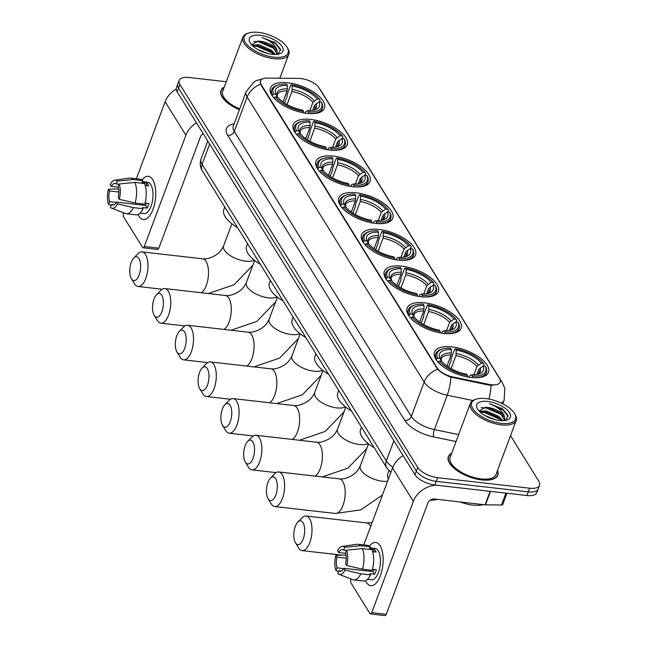 <?xml version="1.0" encoding="UTF-8"?>
<svg xmlns="http://www.w3.org/2000/svg" width="648" height="648" viewBox="0 0 648 648"><rect width="100%" height="100%" fill="white"/><g stroke="black" fill="none" stroke-linecap="round" stroke-linejoin="round"><path stroke-width="0.97" d="M379.08 229.489A28.836 12.636 20.5 0 0 361.568 234.673A28.836 12.636 20.5 0 0 398.058 260.05A28.836 12.636 20.5 0 0 415.579 254.867A28.836 12.636 20.5 0 0 379.08 229.489M310.748 119.459A28.836 12.636 20.5 0 0 293.228 124.643A28.836 12.636 20.5 0 0 329.727 150.028A28.836 12.636 20.5 0 0 347.239 144.844A28.836 12.636 20.5 0 0 310.748 119.459M333.526 156.136A28.836 12.636 20.5 0 0 316.005 161.32A28.836 12.636 20.5 0 0 352.504 186.697A28.836 12.636 20.5 0 0 370.024 181.513A28.836 12.636 20.5 0 0 333.526 156.136M356.303 192.812A28.836 12.636 20.5 0 0 338.783 197.996A28.836 12.636 20.5 0 0 375.281 223.374A28.836 12.636 20.5 0 0 392.801 218.19A28.836 12.636 20.5 0 0 356.303 192.812M401.857 266.166A28.836 12.636 20.5 0 0 384.345 271.35A28.836 12.636 20.5 0 0 420.844 296.727A28.836 12.636 20.5 0 0 438.356 291.543A28.836 12.636 20.5 0 0 401.857 266.166M424.634 302.835A28.836 12.636 20.5 0 0 407.122 308.019A28.836 12.636 20.5 0 0 443.621 333.404A28.836 12.636 20.5 0 0 461.133 328.22A28.836 12.636 20.5 0 0 424.634 302.835M451.996 346.891A28.836 12.636 20.5 0 0 434.484 352.083A28.836 12.636 20.5 0 0 470.983 377.46A28.836 12.636 20.5 0 0 488.495 372.276A28.836 12.636 20.5 0 0 451.996 346.891M287.963 82.79A28.836 12.636 20.5 0 0 270.451 87.974A28.836 12.636 20.5 0 0 306.95 113.351A28.836 12.636 20.5 0 0 324.462 108.167A28.836 12.636 20.5 0 0 287.963 82.79M301.085 78.554A14.685 6.44 20.5 0 0 298.89 78.408L267.195 78.1A14.685 6.44 20.5 0 0 260.472 80.879A14.685 6.44 20.5 0 0 261.152 84.532L437.238 368.048A14.685 6.44 20.5 0 0 452.806 376.95L488.916 384.377A14.685 6.44 20.5 0 0 500.183 382.118A14.685 6.44 20.5 0 0 499.503 378.464L318.994 87.828A14.685 6.44 20.5 0 0 301.085 78.554M224.232 87.14A26.382 11.567 20.5 0 0 220.936 90.518A26.382 11.567 20.5 0 0 239.379 109.706M451.656 453.317A26.382 11.567 20.5 0 0 448.359 456.694A26.382 11.567 20.5 0 0 481.756 479.917A26.382 11.567 20.5 0 0 497.786 475.17A26.382 11.567 20.5 0 0 497.51 470.464M226.249 81.737L189.07 77.493A16.322 7.152 20.5 0 0 179.156 80.425L176.418 87.755A16.322 7.152 20.5 0 0 177.179 91.805L414.987 474.709A16.322 7.152 20.5 0 0 434.889 485.02L526.905 495.526L528.274 491.864A16.322 7.152 20.5 0 0 538.188 488.932A16.322 7.152 20.5 0 1 528.274 491.864L436.258 481.351L528.274 491.864L529.651 488.203A16.322 7.152 20.5 0 0 539.565 485.263A16.322 7.152 20.5 0 0 538.804 481.213L510.519 435.675M414.987 474.709L416.356 471.047A16.322 7.152 20.5 0 0 436.258 481.351A16.322 7.152 20.5 0 1 416.356 471.047L178.548 88.144L416.356 471.047L417.725 467.378A16.322 7.152 20.5 0 0 437.627 477.689L529.651 488.203M177.787 84.086A16.322 7.152 20.5 0 0 178.548 88.144A16.322 7.152 20.5 0 1 177.787 84.086M493.007 385.26L488.673 385.042L450.789 377.12C444.965 374.981 440.567 372.349 437.611 369.214L260.982 84.977L260.375 81.13M179.156 80.425A16.322 7.152 20.5 0 0 179.917 84.483L417.725 467.378M526.905 495.526A16.322 7.152 20.5 0 0 536.819 492.593L539.565 485.263M138.98 216.221A21.757 9.663 96.5 0 1 138.081 214.52A21.757 9.663 96.5 0 0 138.98 216.221A21.757 9.663 96.5 0 0 152.798 209.944A21.757 9.663 96.5 0 0 155.334 187.742A21.757 9.663 96.5 0 0 152.677 179.585A21.757 9.663 96.5 0 1 154.491 204.428A21.757 9.663 96.5 0 1 143.362 219.526A21.757 9.663 96.5 0 1 138.98 216.221M142.025 179.974A21.757 9.663 96.5 0 1 152.677 179.585A21.757 9.663 96.5 0 0 148.295 176.288A21.757 9.663 96.5 0 0 142.025 179.974M176.224 89.116A21.757 17.002 148.2 0 0 165.135 101.768L136.347 178.751M196.474 122.877A21.757 17.002 148.2 0 0 185.903 135.213L144.293 246.507L158.825 248.16L200.435 136.874A5.443 4.253 -31.8 0 1 203.205 133.715M123.614 212.811L123.525 213.054A2.722 1.207 -83.5 0 0 123.566 216.788L142.544 247.35A2.722 1.207 -83.5 0 0 143.095 247.763A2.722 1.207 -83.5 0 0 144.293 246.507M158.825 248.16A2.722 1.207 96.5 0 1 157.618 249.423L143.095 247.763M116.292 202.435L109.65 201.682A10.878 4.828 96.5 0 1 109.536 190.958L118.819 192.019M118.179 187.175L111.254 186.381A10.878 4.828 96.5 0 1 115.101 183.441A10.878 4.828 96.5 0 1 116.284 183.943L119.038 184.259M142.957 205.149A10.878 4.828 96.5 0 1 142.657 203.893M142.398 181.634L147.614 182.234A15.779 7.007 96.5 0 1 150.79 184.623A15.779 7.007 96.5 0 1 152.11 202.638A15.779 7.007 96.5 0 1 144.034 213.581L140.065 213.127M111.254 186.381L110.152 184.607A14.143 6.278 96.5 0 1 114.737 180.209L129.503 178.095A17.95 7.97 96.5 0 1 130.426 178.079L140.114 179.18A17.95 7.97 96.5 0 1 142.771 180.638L142.074 182.493L146.918 183.052A15.779 7.007 96.5 0 1 147.89 184.291A15.779 7.007 96.5 0 1 148.708 185.927L145.265 185.539M146.537 203.253A10.878 4.828 -83.5 0 1 145.533 205.448L116.478 202.127L117.58 203.901L133.375 207.611L143.062 208.713L142.341 207.546L147.177 208.097A15.779 7.007 96.5 0 0 148.894 203.521L145.063 203.083M144.561 183.522A17.95 7.97 96.5 0 1 144.779 204.136L135.092 203.027L119.289 199.317L118.187 197.543A10.878 4.828 96.5 0 0 118.074 186.827L119.127 184.008L134.873 182.412L144.561 183.522M143.062 208.713A17.95 7.97 96.5 0 1 136.04 214.853L126.352 213.751A17.95 7.97 96.5 0 1 125.453 213.524L111.545 208.13A14.143 6.278 96.5 0 1 110.387 207.384L111.44 204.566L113.894 204.841M142.771 180.638L133.083 179.528L117.337 181.124L116.284 183.943M130.426 178.079A17.95 7.97 96.5 0 1 133.083 179.528M134.873 182.412A17.95 7.97 96.5 0 1 135.092 203.027M133.375 207.611A17.95 7.97 96.5 0 1 126.352 213.751M114.737 180.209A14.143 6.278 96.5 0 1 117.337 181.124M119.127 184.008A14.143 6.278 96.5 0 1 119.289 199.317M117.58 203.901A14.143 6.278 96.5 0 1 111.545 208.13M116.478 202.127A10.878 4.828 96.5 0 1 112.631 205.06A10.878 4.828 96.5 0 1 111.44 204.566M109.65 201.682L108.597 204.501L111.116 205.432M108.597 204.501A14.143 6.278 96.5 0 1 108.435 189.184L109.536 190.958M118.568 188.892L108.435 189.184M146.918 183.052L145.954 185.62M145.533 205.448L147.177 208.097M273.893 57.194A23.393 10.255 20.5 0 0 287.072 47.264A23.393 10.255 20.5 0 0 258.495 32.4A23.393 10.255 20.5 0 0 248.816 32.959A23.393 10.255 20.5 0 0 248.208 45.846A23.393 10.255 20.5 0 0 273.893 57.194M248.816 32.959L247.666 33.323A24.478 10.732 20.5 0 0 242.927 37.139A24.478 10.732 20.5 0 0 273.91 58.693A24.478 10.732 20.5 0 0 288.781 54.286A24.478 10.732 20.5 0 0 287.704 48.292L287.072 47.264M252.04 45.255L259.054 44.712L271.496 50.277L275.23 54.489M252.712 45.903L258.625 45.854L270.467 50.965L274.08 54.464M257.369 49.297L267.98 53.565M278.235 54.205L280.576 49.313L275.181 42.752L262.108 37.487C269.876 40.435 274.817 44.558 276.923 49.872A13.6 5.962 20.5 0 0 260.342 41.278L272.776 46.842L277.15 54.181M276.923 49.872L277.417 53.622L277.012 54.383M260.285 35.284A17.95 7.873 20.5 0 0 250.152 42.873A17.95 7.873 20.5 0 0 272.103 54.311A17.95 7.873 20.5 0 0 279.572 53.873A17.95 7.873 20.5 0 0 279.985 43.983A17.95 7.873 20.5 0 0 260.285 35.284M260.342 41.278L258.414 41.026L251.554 44.736M224.111 87.456A26.114 11.445 20.5 0 0 221.187 90.615A26.114 11.445 20.5 0 0 239.42 109.601M242.927 37.139L222.718 91.182A24.478 10.732 20.5 0 0 239.671 108.929M262.108 37.487L275.53 43.748L280.746 50.333M253.733 41.44L258.625 41.723L273.812 48.325L276.097 50.333M252.801 45.984L256.908 46.3L272.103 52.901L273.926 54.464M273.756 41.772L275.376 42.898M257.677 40.986L272.792 46.85M256.001 45.571L271.083 51.435M131.439 278.721A11.972 5.314 -83.5 0 0 139.15 274.987A11.972 5.314 -83.5 0 0 138.972 258.568A11.972 5.314 -83.5 0 0 133.772 258.017A11.972 5.314 -83.5 0 0 129.932 268.037A11.972 5.314 -83.5 0 0 131.414 278.672A11.972 5.314 -83.5 0 0 131.439 278.721M133.772 258.017L137.959 253.741A17.407 7.727 96.5 0 1 142.025 251.902A17.407 7.727 96.5 0 1 145.533 254.543A17.407 7.727 96.5 0 1 146.983 274.42A17.407 7.727 96.5 0 1 138.073 286.489A17.407 7.727 96.5 0 1 134.573 283.856A17.407 7.727 96.5 0 1 134.533 283.784A17.407 7.727 96.5 0 1 134.492 283.719M282.949 101.979L287.088 90.914L287.388 85.479A23.393 10.255 20.5 0 0 275.878 94.26L273.634 94.009L272.047 95.54M284.561 103.073L287.137 96.171L287.04 94.835L290.701 85.034L291.406 84.694A25.896 11.348 20.5 0 1 319.488 99.241L320.12 100.27L319.505 101.922M308.375 113.489A26.981 11.826 20.5 0 0 322.388 108.435A26.981 11.826 20.5 0 0 321.91 103.154L321.278 102.125A25.896 11.348 20.5 0 1 308.359 111.991L308.375 113.489M303.531 112.938L303.515 111.44A25.896 11.348 20.5 0 1 275.424 96.892L274.112 97.694A26.981 11.826 20.5 0 0 279.134 102.57M287.388 85.479L286.562 84.143A25.896 11.348 20.5 0 0 278.219 84.969L277.069 85.334A26.981 11.826 20.5 0 0 271.844 89.537A26.981 11.826 20.5 0 0 272.322 94.811M278.219 84.969A25.896 11.348 20.5 0 0 273.634 94.009M308.359 111.991L307.525 110.662A23.393 10.255 20.5 0 0 314.831 109.901A23.393 10.255 20.5 0 0 319.035 101.874L321.278 102.125M275.424 96.892L277.668 97.143A23.393 10.255 20.5 0 0 302.681 110.103L303.515 111.44M319.035 101.874L314.726 105.235L312.798 110.387M304.892 113.068L305.929 111.416L307.525 110.662M275.878 94.26L277.53 97.127M224.775 207.028L223.884 209.417A29.921 13.114 20.5 0 0 237.541 227.586M319.488 99.241L317.245 98.99A23.393 10.255 20.5 0 0 292.232 86.03L291.406 84.694M309.825 110.678L312.935 102.352L317.245 98.99M292.232 86.03L291.932 91.473L287.04 104.547M154.216 315.398A11.972 5.314 -83.5 0 0 161.927 311.664A11.972 5.314 -83.5 0 0 161.757 295.245A11.972 5.314 -83.5 0 0 156.549 294.694A11.972 5.314 -83.5 0 0 152.709 304.714A11.972 5.314 -83.5 0 0 154.192 315.349A11.972 5.314 -83.5 0 0 154.216 315.398M156.549 294.694L160.744 290.417A17.407 7.727 96.5 0 1 164.803 288.579A17.407 7.727 96.5 0 1 168.31 291.219A17.407 7.727 96.5 0 1 169.76 311.097A17.407 7.727 96.5 0 1 160.858 323.166A17.407 7.727 96.5 0 1 157.351 320.525A17.407 7.727 96.5 0 1 157.31 320.46A17.407 7.727 96.5 0 1 157.27 320.396M305.735 138.656L309.866 127.591L310.165 122.156A23.393 10.255 20.5 0 0 298.655 130.937L296.411 130.685L294.824 132.216M307.338 139.741L309.914 132.848L309.817 131.512L313.478 121.711L314.183 121.37A25.896 11.348 20.5 0 1 342.266 135.918L342.897 136.947L342.282 138.599M331.152 150.166A26.981 11.826 20.5 0 0 345.165 145.112A26.981 11.826 20.5 0 0 344.687 139.83L344.056 138.802A25.896 11.348 20.5 0 1 331.136 148.667L331.152 150.166M326.309 149.607L326.292 148.117A25.896 11.348 20.5 0 1 298.21 133.569L296.889 134.371A26.981 11.826 20.5 0 0 301.911 139.239M310.165 122.156L309.339 120.82A25.896 11.348 20.5 0 0 301.004 121.638L299.854 122.002A26.981 11.826 20.5 0 0 294.621 126.206A26.981 11.826 20.5 0 0 295.099 131.487M301.004 121.638A25.896 11.348 20.5 0 0 296.411 130.685M331.136 148.667L330.302 147.331A23.393 10.255 20.5 0 0 337.616 146.578A23.393 10.255 20.5 0 0 341.812 138.551L344.056 138.802M298.21 133.569L300.445 133.82A23.393 10.255 20.5 0 0 325.466 146.78L326.292 148.117M341.812 138.551L337.503 141.912L335.575 147.064M327.669 149.745L328.714 148.092L330.302 147.331M298.655 130.937L300.308 133.804M247.552 243.705L246.661 246.086A29.921 13.114 20.5 0 0 260.326 264.263M342.266 135.918L340.022 135.667A23.393 10.255 20.5 0 0 315.009 122.707L314.183 121.37M332.602 147.355L335.713 139.028L340.022 135.667M315.009 122.707L314.709 128.142L309.825 141.224M177.001 352.067A11.972 5.314 -83.5 0 0 184.704 348.341A11.972 5.314 -83.5 0 0 184.534 331.922A11.972 5.314 -83.5 0 0 179.326 331.363A11.972 5.314 -83.5 0 0 175.487 341.391A11.972 5.314 -83.5 0 0 176.969 352.026A11.972 5.314 -83.5 0 0 177.001 352.067M179.326 331.363L183.522 327.086A17.407 7.727 96.5 0 1 187.58 325.256A17.407 7.727 96.5 0 1 191.087 327.896A17.407 7.727 96.5 0 1 192.537 347.765A17.407 7.727 96.5 0 1 183.635 359.843A17.407 7.727 96.5 0 1 180.128 357.202A17.407 7.727 96.5 0 1 180.087 357.137A17.407 7.727 96.5 0 1 180.047 357.072M328.512 175.333L332.643 164.268L332.942 158.825A23.393 10.255 20.5 0 0 321.432 167.613L319.197 167.354L317.609 168.893M330.116 176.418L332.699 169.525L332.594 168.18L336.255 158.379L336.96 158.047A25.896 11.348 20.5 0 1 365.043 172.595L365.675 173.624L365.059 175.276M353.93 186.843A26.981 11.826 20.5 0 0 367.943 181.78A26.981 11.826 20.5 0 0 367.465 176.507L366.833 175.478A25.896 11.348 20.5 0 1 353.913 185.344L353.93 186.843M349.086 186.284L349.07 184.793A25.896 11.348 20.5 0 1 320.987 170.238L319.666 171.048A26.981 11.826 20.5 0 0 324.689 175.916M332.942 158.825L332.116 157.496A25.896 11.348 20.5 0 0 323.781 158.315L322.631 158.679A26.981 11.826 20.5 0 0 317.399 162.883A26.981 11.826 20.5 0 0 317.876 168.164M323.781 158.315A25.896 11.348 20.5 0 0 319.197 167.354M353.913 185.344L353.087 184.008A23.393 10.255 20.5 0 0 360.393 183.254A23.393 10.255 20.5 0 0 364.597 175.219L366.833 175.478M320.987 170.238L323.222 170.497A23.393 10.255 20.5 0 0 348.243 183.457L349.07 184.793M364.597 175.219L360.28 178.581L358.352 183.74M350.447 186.422L351.491 184.769L353.087 184.008M321.432 167.613L323.085 170.481M270.329 280.382L269.438 282.763A29.921 13.114 20.5 0 0 283.103 300.939M365.043 172.595L362.807 172.336A23.393 10.255 20.5 0 0 337.786 159.384L336.96 158.047M355.379 184.032L358.49 175.697L362.807 172.336M337.786 159.384L337.486 164.819L332.602 177.9M199.778 388.743A11.972 5.314 -83.5 0 0 207.481 385.009A11.972 5.314 -83.5 0 0 207.311 368.591A11.972 5.314 -83.5 0 0 202.111 368.04A11.972 5.314 -83.5 0 0 198.264 378.068A11.972 5.314 -83.5 0 0 199.746 388.703A11.972 5.314 -83.5 0 0 199.778 388.743M202.111 368.04L206.299 363.763A17.407 7.727 96.5 0 1 210.365 361.924A17.407 7.727 96.5 0 1 213.864 364.565A17.407 7.727 96.5 0 1 215.314 384.442A17.407 7.727 96.5 0 1 206.412 396.519A17.407 7.727 96.5 0 1 202.905 393.879A17.407 7.727 96.5 0 1 202.864 393.814A17.407 7.727 96.5 0 1 202.824 393.749M351.289 212.009L355.428 200.945L355.72 195.502A23.393 10.255 20.5 0 0 344.209 204.29L341.974 204.031L340.386 205.562M352.901 213.095L355.477 206.202L355.371 204.857L359.033 195.056L359.737 194.724A25.896 11.348 20.5 0 1 387.82 209.272L388.452 210.3L387.836 211.953M376.707 223.511A26.981 11.826 20.5 0 0 390.728 218.457A26.981 11.826 20.5 0 0 390.242 213.184L389.61 212.155A25.896 11.348 20.5 0 1 376.691 222.021L376.707 223.511M371.863 222.961L371.847 221.462A25.896 11.348 20.5 0 1 343.764 206.915L342.444 207.725A26.981 11.826 20.5 0 0 347.466 212.593M355.72 195.502L354.893 194.165A25.896 11.348 20.5 0 0 346.559 194.991L345.408 195.356A26.981 11.826 20.5 0 0 340.176 199.56A26.981 11.826 20.5 0 0 340.654 204.841M346.559 194.991A25.896 11.348 20.5 0 0 341.974 204.031M376.691 222.021L375.864 220.685A23.393 10.255 20.5 0 0 383.171 219.931A23.393 10.255 20.5 0 0 387.374 211.896L389.61 212.155M343.764 206.915L346.008 207.174A23.393 10.255 20.5 0 0 371.021 220.134L371.847 221.462M387.374 211.896L383.065 215.258L381.129 220.417M373.224 223.098L374.269 221.446L375.864 220.685M344.209 204.29L345.862 207.158M293.107 317.058L292.216 319.44A29.921 13.114 20.5 0 0 305.88 337.616M387.82 209.272L385.584 209.012A23.393 10.255 20.5 0 0 360.563 196.052L359.737 194.724M378.157 220.701L381.267 212.374L385.584 209.012M360.563 196.052L360.264 201.496L355.379 214.569M222.556 425.42A11.972 5.314 -83.5 0 0 230.259 421.686A11.972 5.314 -83.5 0 0 230.089 405.267A11.972 5.314 -83.5 0 0 224.888 404.716A11.972 5.314 -83.5 0 0 221.041 414.744A11.972 5.314 -83.5 0 0 222.523 425.372A11.972 5.314 -83.5 0 0 222.556 425.42M224.888 404.716L229.076 400.44A17.407 7.727 96.5 0 1 233.142 398.601A17.407 7.727 96.5 0 1 236.642 401.242A17.407 7.727 96.5 0 1 238.091 421.119A17.407 7.727 96.5 0 1 229.19 433.196A17.407 7.727 96.5 0 1 225.682 430.555A17.407 7.727 96.5 0 1 225.642 430.491A17.407 7.727 96.5 0 1 225.601 430.418M374.066 248.678L378.205 237.622L378.505 232.178A23.393 10.255 20.5 0 0 366.995 240.967L364.751 240.708L363.164 242.239M375.678 249.772L378.254 242.879L378.149 241.534L381.81 231.733L382.514 231.401A25.896 11.348 20.5 0 1 410.605 245.948L411.229 246.977L410.613 248.63M399.484 260.188A26.981 11.826 20.5 0 0 413.505 255.134A26.981 11.826 20.5 0 0 413.027 249.853L412.395 248.832A25.896 11.348 20.5 0 1 399.468 258.698L399.484 260.188M394.64 259.637L394.624 258.139A25.896 11.348 20.5 0 1 366.541 243.591L365.221 244.393A26.981 11.826 20.5 0 0 370.243 249.269M378.505 232.178L377.671 230.842A25.896 11.348 20.5 0 0 369.336 231.668L368.186 232.033A26.981 11.826 20.5 0 0 362.953 236.237A26.981 11.826 20.5 0 0 363.431 241.51M369.336 231.668A25.896 11.348 20.5 0 0 364.751 240.708M399.468 258.698L398.642 257.361A23.393 10.255 20.5 0 0 405.948 256.608A23.393 10.255 20.5 0 0 410.152 248.573L412.395 248.832M366.541 243.591L368.785 243.851A23.393 10.255 20.5 0 0 393.798 256.802L394.624 258.139M410.152 248.573L405.842 251.934L403.915 257.094M396.001 259.767L397.046 258.123L398.642 257.361M366.995 240.967L368.647 243.834M315.892 353.727L315.001 356.117A29.921 13.114 20.5 0 0 328.658 374.285M410.605 245.948L408.362 245.689A23.393 10.255 20.5 0 0 383.349 232.729L382.514 231.401M400.934 257.377L404.052 249.051L408.362 245.689M383.349 232.729L383.049 238.172L378.157 251.246M245.333 462.097A11.972 5.314 -83.5 0 0 253.036 458.363A11.972 5.314 -83.5 0 0 252.866 441.944A11.972 5.314 -83.5 0 0 247.666 441.393A11.972 5.314 -83.5 0 0 243.818 451.421A11.972 5.314 -83.5 0 0 245.309 462.048A11.972 5.314 -83.5 0 0 245.333 462.097M247.666 441.393L251.853 437.117A17.407 7.727 96.5 0 1 255.919 435.278A17.407 7.727 96.5 0 1 259.419 437.918A17.407 7.727 96.5 0 1 260.869 457.796A17.407 7.727 96.5 0 1 251.967 469.873A17.407 7.727 96.5 0 1 248.468 467.232A17.407 7.727 96.5 0 1 248.419 467.159A17.407 7.727 96.5 0 1 248.378 467.095M396.843 285.355L400.982 274.29L401.282 268.855A23.393 10.255 20.5 0 0 389.772 277.644L387.528 277.385L385.941 278.915M398.455 286.448L401.031 279.547L400.926 278.211L404.595 268.41L405.292 268.07A25.896 11.348 20.5 0 1 433.382 282.625L434.014 283.646L433.39 285.298M422.269 296.865A26.981 11.826 20.5 0 0 436.282 291.811A26.981 11.826 20.5 0 0 435.804 286.529L435.173 285.501A25.896 11.348 20.5 0 1 422.245 295.366L422.261 296.865M417.425 296.314L417.401 294.816A25.896 11.348 20.5 0 1 389.318 280.268L388.006 281.07A26.981 11.826 20.5 0 0 393.02 285.946M401.282 268.855L400.448 267.519A25.896 11.348 20.5 0 0 392.113 268.345L390.963 268.709A26.981 11.826 20.5 0 0 385.73 272.913A26.981 11.826 20.5 0 0 386.216 278.186M392.113 268.345A25.896 11.348 20.5 0 0 387.528 277.385M422.245 295.366L421.419 294.038A23.393 10.255 20.5 0 0 428.725 293.277A23.393 10.255 20.5 0 0 432.929 285.25L435.173 285.501M389.318 280.268L391.562 280.527A23.393 10.255 20.5 0 0 416.575 293.479L417.401 294.816M432.929 285.25L428.62 288.611L426.692 293.771M418.786 296.444L419.823 294.791L421.419 294.038M389.772 277.644L391.424 280.511M338.669 390.404L337.778 392.793A29.921 13.114 20.5 0 0 351.435 410.962M433.382 282.625L431.139 282.366A23.393 10.255 20.5 0 0 406.126 269.406L405.292 268.07M423.711 294.054L426.83 285.728L431.139 282.366M406.126 269.406L405.826 274.849L400.934 287.923M268.11 498.774A11.972 5.314 -83.5 0 0 275.821 495.04A11.972 5.314 -83.5 0 0 275.643 478.621A11.972 5.314 -83.5 0 0 270.443 478.07A11.972 5.314 -83.5 0 0 266.595 488.09A11.972 5.314 -83.5 0 0 268.086 498.725A11.972 5.314 -83.5 0 0 268.11 498.774M270.443 478.07L274.631 473.793A17.407 7.727 96.5 0 1 278.697 471.955A17.407 7.727 96.5 0 1 282.204 474.595A17.407 7.727 96.5 0 1 283.654 494.473A17.407 7.727 96.5 0 1 274.744 506.542A17.407 7.727 96.5 0 1 271.245 503.901A17.407 7.727 96.5 0 1 271.204 503.836A17.407 7.727 96.5 0 1 271.164 503.771M419.62 322.032L423.76 310.967L424.059 305.532A23.393 10.255 20.5 0 0 412.549 314.312L410.306 314.061L408.718 315.592M421.232 323.117L423.808 316.224L423.703 314.888L427.372 305.087L428.069 304.746A25.896 11.348 20.5 0 1 456.16 319.294L456.791 320.323L456.168 321.975M445.046 333.542A26.981 11.826 20.5 0 0 459.059 328.487A26.981 11.826 20.5 0 0 458.582 323.206L457.95 322.178A25.896 11.348 20.5 0 1 445.022 332.043L445.046 333.542M440.203 332.991L440.186 331.493A25.896 11.348 20.5 0 1 412.096 316.945L410.783 317.747A26.981 11.826 20.5 0 0 415.805 322.623M424.059 305.532L423.233 304.196A25.896 11.348 20.5 0 0 414.89 305.014L413.74 305.386A26.981 11.826 20.5 0 0 408.507 309.582A26.981 11.826 20.5 0 0 408.993 314.863M414.89 305.014A25.896 11.348 20.5 0 0 410.306 314.061M445.022 332.043L444.196 330.707A23.393 10.255 20.5 0 0 451.502 329.954A23.393 10.255 20.5 0 0 455.706 321.926L457.95 322.178M412.096 316.945L414.339 317.196A23.393 10.255 20.5 0 0 439.352 330.156L440.186 331.493M455.706 321.926L451.397 325.288L449.469 330.44M441.563 333.121L442.6 331.468L444.196 330.707M412.549 314.312L414.202 317.18M361.446 427.081L360.555 429.462A29.921 13.114 20.5 0 0 374.212 447.638M456.16 319.294L453.916 319.043A23.393 10.255 20.5 0 0 428.903 306.083L428.069 304.746M446.488 330.731L449.607 322.404L453.916 319.043M428.903 306.083L428.603 311.526L423.711 324.599M295.472 542.83A11.972 5.314 -83.5 0 0 303.183 539.096A11.972 5.314 -83.5 0 0 303.005 522.677A11.972 5.314 -83.5 0 0 297.805 522.126A11.972 5.314 -83.5 0 0 293.965 532.146A11.972 5.314 -83.5 0 0 295.448 542.781A11.972 5.314 -83.5 0 0 295.472 542.83M297.805 522.126L301.992 517.849A17.407 7.727 96.5 0 1 306.059 516.01A17.407 7.727 96.5 0 1 309.566 518.651A17.407 7.727 96.5 0 1 311.016 538.529A17.407 7.727 96.5 0 1 302.106 550.598A17.407 7.727 96.5 0 1 298.606 547.965A17.407 7.727 96.5 0 1 298.566 547.892A17.407 7.727 96.5 0 1 298.526 547.827M446.982 366.088L451.121 355.023L451.421 349.588A23.393 10.255 20.5 0 0 439.911 358.368L437.667 358.117L436.08 359.648M448.594 367.181L451.17 360.28L451.065 358.943L454.734 349.142L455.439 348.802A25.896 11.348 20.5 0 1 483.521 363.35L484.153 364.379L483.538 366.031M430.223 500.143A29.921 13.114 20.5 0 0 437.408 499.365M472.408 377.598A26.981 11.826 20.5 0 0 486.421 372.543A26.981 11.826 20.5 0 0 485.943 367.262L485.312 366.233A25.896 11.348 20.5 0 1 472.392 376.099L472.408 377.598M467.564 377.047L467.548 375.548A25.896 11.348 20.5 0 1 439.457 361.001L438.145 361.803A26.981 11.826 20.5 0 0 443.167 366.679M451.421 349.588L450.595 348.251A25.896 11.348 20.5 0 0 442.252 349.07L441.102 349.442A26.981 11.826 20.5 0 0 435.877 353.646A26.981 11.826 20.5 0 0 436.355 358.919M442.252 349.07A25.896 11.348 20.5 0 0 437.667 358.117M472.392 376.099L471.558 374.763A23.393 10.255 20.5 0 0 478.864 374.009A23.393 10.255 20.5 0 0 483.068 365.982L485.312 366.233M439.457 361.001L441.701 361.252A23.393 10.255 20.5 0 0 466.714 374.212L467.548 375.548M483.068 365.982L478.759 369.344L476.831 374.495M468.925 377.177L469.962 375.524L471.558 374.763M439.911 358.368L441.563 361.236M388.97 470.699L387.917 473.526A29.921 13.114 20.5 0 0 388.355 479.18M483.521 363.35L481.278 363.099A23.393 10.255 20.5 0 0 456.265 350.139L455.439 348.802M473.858 374.787L476.969 366.46L481.278 363.099M456.265 350.139L455.965 355.582L451.073 368.655M366.404 582.398A21.757 9.663 96.5 0 1 365.504 580.697A21.757 9.663 96.5 0 0 366.404 582.398A21.757 9.663 96.5 0 0 380.222 576.121A21.757 9.663 96.5 0 0 382.757 553.919A21.757 9.663 96.5 0 0 380.101 545.762A21.757 9.663 96.5 0 1 381.915 570.605A21.757 9.663 96.5 0 1 370.786 585.703A21.757 9.663 96.5 0 1 366.404 582.398M369.449 546.151A21.757 9.663 96.5 0 1 380.101 545.762A21.757 9.663 96.5 0 0 375.719 542.457A21.757 9.663 96.5 0 0 369.449 546.151M403.121 455.609A21.757 17.002 148.2 0 0 392.558 467.945L363.771 544.928M436.226 485.166A21.757 17.002 148.2 0 0 413.335 501.39L371.717 612.676L386.249 614.336L427.858 503.05A5.443 4.253 -31.8 0 1 434.419 499.025L485.06 504.808L490.099 491.322M351.038 578.988L350.949 579.231A2.722 1.207 -83.5 0 0 350.989 582.965L369.968 613.526A2.722 1.207 -83.5 0 0 370.518 613.94A2.722 1.207 -83.5 0 0 371.717 612.676M386.249 614.336A2.722 1.207 96.5 0 1 385.05 615.6L370.518 613.94M506.947 493.25L502.751 504.476A2.722 1.191 -159.5 0 1 501.503 504.986L485.465 504.833A2.722 1.191 -159.5 0 1 485.06 504.808M343.715 568.612L337.073 567.859A10.878 4.828 96.5 0 1 336.968 557.134L346.243 558.195M345.611 553.351L338.677 552.558A10.878 4.828 96.5 0 1 342.525 549.617A10.878 4.828 96.5 0 1 343.707 550.12L346.461 550.436M370.389 571.325A10.878 4.828 96.5 0 1 370.081 570.07M369.822 547.811L375.046 548.402A15.779 7.007 96.5 0 1 378.221 550.8A15.779 7.007 96.5 0 1 379.534 568.814A15.779 7.007 96.5 0 1 371.466 579.758L367.489 579.304M338.677 552.558L337.576 550.784A14.143 6.278 96.5 0 1 342.16 546.385L356.927 544.271A17.95 7.97 96.5 0 1 357.858 544.255L367.538 545.357A17.95 7.97 96.5 0 1 370.194 546.815L369.498 548.67L374.341 549.221A15.779 7.007 96.5 0 1 375.314 550.468A15.779 7.007 96.5 0 1 376.132 552.104L372.689 551.715M373.961 569.422A10.878 4.828 -83.5 0 1 372.956 571.625L343.902 568.304L345.003 570.078L360.806 573.788L370.486 574.889L369.765 573.723L374.609 574.274A15.779 7.007 96.5 0 0 376.318 569.697L372.487 569.26M371.984 549.698A17.95 7.97 96.5 0 1 372.203 570.313L362.516 569.203L346.712 565.493L345.611 563.72A10.878 4.828 96.5 0 0 345.497 553.003L346.55 550.184L362.297 548.589L371.984 549.698M370.486 574.889A17.95 7.97 96.5 0 1 363.463 581.029L353.784 579.928A17.95 7.97 96.5 0 1 352.877 579.701L338.969 574.306A14.143 6.278 96.5 0 1 337.811 573.553L338.864 570.742L341.318 571.018M370.194 546.815L360.507 545.705L344.76 547.301L343.707 550.12M357.858 544.255A17.95 7.97 96.5 0 1 360.507 545.705M362.297 548.589A17.95 7.97 96.5 0 1 362.516 569.203M360.806 573.788A17.95 7.97 96.5 0 1 353.784 579.928M342.16 546.385A14.143 6.278 96.5 0 1 344.76 547.301M346.55 550.184A14.143 6.278 96.5 0 1 346.712 565.493M345.003 570.078A14.143 6.278 96.5 0 1 338.969 574.306M343.902 568.304A10.878 4.828 96.5 0 1 340.054 571.236A10.878 4.828 96.5 0 1 338.864 570.742M337.073 567.859L336.02 570.677L338.548 571.609M336.02 570.677A14.143 6.278 96.5 0 1 335.867 555.36L336.968 557.134M346 555.061L335.867 555.36M374.341 549.221L373.386 551.796M372.956 571.625L374.609 574.274M501.317 423.371A23.393 10.255 20.5 0 0 514.504 413.44A23.393 10.255 20.5 0 0 485.919 398.577A23.393 10.255 20.5 0 0 476.248 399.136A23.393 10.255 20.5 0 0 475.632 412.015A23.393 10.255 20.5 0 0 501.317 423.371M476.248 399.136L475.097 399.5A24.478 10.732 20.5 0 0 470.351 403.315A24.478 10.732 20.5 0 0 501.333 424.861A24.478 10.732 20.5 0 0 516.205 420.463A24.478 10.732 20.5 0 0 515.128 414.469L514.504 413.44M470.351 403.315L450.141 457.358A24.478 10.732 20.5 0 0 481.132 478.904A24.478 10.732 20.5 0 0 496.004 474.506L516.205 420.463M451.535 453.632A26.114 11.445 20.5 0 0 448.61 456.791A26.114 11.445 20.5 0 0 481.666 479.771A26.114 11.445 20.5 0 0 497.534 475.081A26.114 11.445 20.5 0 0 497.397 470.772M459.926 501.933A27.2 11.923 20.5 0 0 472.781 505.084A27.2 11.923 20.5 0 0 483.392 504.614M479.471 411.431L486.478 410.889L498.92 416.453L502.654 420.665M480.136 412.079L486.057 412.031L497.891 417.142L501.503 420.641M484.801 415.473L495.404 419.742M505.659 420.382L508 415.49L502.605 408.929L489.532 403.664C497.3 406.612 502.24 410.735 504.346 416.04A13.6 5.962 20.5 0 0 487.766 407.454L500.207 413.019L504.573 420.35M504.346 416.04L504.841 419.799L504.436 420.56M487.709 401.46A17.95 7.873 20.5 0 0 477.576 409.05A17.95 7.873 20.5 0 0 499.527 420.487A17.95 7.873 20.5 0 0 506.995 420.05A17.95 7.873 20.5 0 0 507.408 410.16A17.95 7.873 20.5 0 0 487.709 401.46M487.766 407.454L485.838 407.203L478.977 410.913M489.532 403.664L502.953 409.925L508.17 416.51M481.156 407.616L486.049 407.9L501.244 414.501L503.528 416.51M480.225 412.16L484.331 412.476L499.527 419.078L501.35 420.641M501.179 407.948L502.799 409.074M485.101 407.163L500.216 413.027M483.424 411.747L498.506 417.612M261.152 84.532L260.982 84.977M437.238 368.048L437.068 368.493M452.806 376.95L452.555 377.614M488.916 384.377L488.673 385.042M500.28 380.271A19.043 14.88 -31.8 0 1 502.37 382.774L504.792 388.468L504.152 400.164A21.757 9.542 -159.5 0 1 501.22 403.056M437.611 369.214A19.043 14.88 148.2 0 0 424.165 382.053L247.147 97.038A19.043 14.88 -31.8 0 1 260.593 84.208M450.789 377.12A19.043 5.743 101.6 0 1 447.225 395.24A21.757 9.542 -159.5 0 1 424.165 382.053L411.318 416.397A21.757 9.542 20.5 0 0 434.379 429.584L458.663 434.581M227.748 135.416A5.443 4.253 -31.8 0 0 234.309 131.39L247.147 97.038A21.757 9.542 -159.5 0 1 246.135 91.635L233.296 125.979A21.757 9.542 20.5 0 0 234.309 131.39L411.318 416.397A5.443 4.253 -31.8 0 1 404.765 420.43L227.748 135.416A27.2 11.923 -159.5 0 1 234.09 123.857M472.829 400.505L447.225 395.24L434.379 429.584A5.443 1.636 -78.4 0 0 433.593 436.906A27.2 11.923 -159.5 0 1 404.765 420.43M491.03 385.301A19.043 5.743 101.6 0 1 488.908 399.03M318.929 87.731L320.428 89.837A19.043 14.88 148.2 0 0 319.278 88.282M456.062 441.531L433.593 436.906M179.917 84.483L177.179 91.805M437.627 477.689L434.889 485.02M390.857 472.489L386.735 467.807L202.516 171.185C200.111 167.297 199.625 163.215 201.058 158.93A21.757 9.542 20.5 0 0 202.071 164.341L209.644 144.083M202.516 171.185A10.878 8.505 -31.8 0 1 202.071 164.341L386.297 460.955L393.871 440.705M386.735 467.807A10.878 8.505 -31.8 0 1 386.297 460.955A21.757 9.542 20.5 0 0 392.826 467.265M185.903 135.213L165.135 101.768M201.245 292.742A17.407 7.727 -83.5 0 0 208.065 278.51A17.407 7.727 -83.5 0 0 206.072 261.46A17.407 7.727 -83.5 0 0 202.565 258.819C206.194 259.305 210.398 258.196 215.168 255.498C217.615 253.797 220.498 252.283 223.617 245.851A17.407 7.63 -159.5 0 0 224.427 250.185A17.407 7.63 -159.5 0 0 245.657 261.176A17.407 7.63 -159.5 0 0 254.267 260.164M287.088 90.914A20.129 8.821 20.5 0 0 277.223 94.713L277.441 96.844M313.413 110.273A20.922 9.169 20.5 0 0 316.046 103.696M287.429 88.873A20.922 9.169 20.5 0 0 277.312 96.593M313.34 110.29L314.928 108.815A20.129 8.821 20.5 0 0 314.726 105.235M314.256 100.813A20.922 9.169 20.5 0 0 292.272 89.424M312.935 102.352A20.129 8.821 20.5 0 0 291.932 91.473M224.022 329.411A17.407 7.727 -83.5 0 0 230.842 315.187A17.407 7.727 -83.5 0 0 228.849 298.129A17.407 7.727 -83.5 0 0 225.342 295.488C228.979 295.982 233.175 294.872 237.946 292.167C240.392 290.474 243.275 288.959 246.394 282.528A17.407 7.63 -159.5 0 0 247.204 286.853A17.407 7.63 -159.5 0 0 268.434 297.853A17.407 7.63 -159.5 0 0 277.044 296.841M309.866 127.591A20.129 8.821 20.5 0 0 300 131.39L300.218 133.512M336.191 146.95A20.922 9.169 20.5 0 0 338.823 140.373M310.206 125.55A20.922 9.169 20.5 0 0 300.097 133.269M336.118 146.966L337.705 145.492A20.129 8.821 20.5 0 0 337.503 141.912M337.033 137.489A20.922 9.169 20.5 0 0 315.05 126.101M335.713 139.028A20.129 8.821 20.5 0 0 314.709 128.142M246.799 366.088A17.407 7.727 -83.5 0 0 253.619 351.864A17.407 7.727 -83.5 0 0 251.626 334.805A17.407 7.727 -83.5 0 0 248.119 332.165C251.756 332.651 255.952 331.549 260.723 328.844C263.169 327.151 266.053 325.636 269.171 319.205A17.407 7.63 -159.5 0 0 269.981 323.53A17.407 7.63 -159.5 0 0 291.211 334.53A17.407 7.63 -159.5 0 0 299.822 333.518M332.643 164.268A20.129 8.821 20.5 0 0 322.777 168.067L322.996 170.189M358.968 183.627A20.922 9.169 20.5 0 0 361.6 177.05M332.983 162.219A20.922 9.169 20.5 0 0 322.874 169.946M358.895 183.643L360.482 182.161A20.129 8.821 20.5 0 0 360.28 178.581M359.81 174.166A20.922 9.169 20.5 0 0 337.827 162.778M358.49 175.697A20.129 8.821 20.5 0 0 337.486 164.819M269.576 402.764A17.407 7.727 -83.5 0 0 276.396 388.541A17.407 7.727 -83.5 0 0 274.404 371.482A17.407 7.727 -83.5 0 0 270.904 368.842C274.533 369.328 278.729 368.218 283.5 365.521C285.946 363.828 288.83 362.313 291.948 355.882A17.407 7.63 -159.5 0 0 292.758 360.207A17.407 7.63 -159.5 0 0 313.988 371.207A17.407 7.63 -159.5 0 0 322.599 370.186M355.428 200.945A20.129 8.821 20.5 0 0 345.554 204.744L345.773 206.866M381.745 220.304A20.922 9.169 20.5 0 0 384.386 213.719M355.768 198.896A20.922 9.169 20.5 0 0 345.651 206.623M381.672 220.312L383.268 218.838A20.129 8.821 20.5 0 0 383.065 215.258M382.595 210.835A20.922 9.169 20.5 0 0 360.612 199.454M381.267 212.374A20.129 8.821 20.5 0 0 360.264 201.496M292.353 439.441A17.407 7.727 -83.5 0 0 299.174 425.218A17.407 7.727 -83.5 0 0 297.181 408.159A17.407 7.727 -83.5 0 0 293.682 405.518C297.311 406.004 301.514 404.895 306.285 402.197C308.723 400.496 311.607 398.982 314.734 392.558A17.407 7.63 -159.5 0 0 315.536 396.884A17.407 7.63 -159.5 0 0 336.766 407.876A17.407 7.63 -159.5 0 0 345.376 406.863M378.205 237.622A20.129 8.821 20.5 0 0 368.339 241.412L368.55 243.543M404.522 256.973A20.922 9.169 20.5 0 0 407.163 250.395M378.545 235.572A20.922 9.169 20.5 0 0 368.429 243.292M404.449 256.989L406.045 255.514A20.129 8.821 20.5 0 0 405.842 251.934M405.373 247.512A20.922 9.169 20.5 0 0 383.389 236.123M404.052 249.051A20.129 8.821 20.5 0 0 383.049 238.172M315.131 476.118A17.407 7.727 -83.5 0 0 321.959 461.894A17.407 7.727 -83.5 0 0 319.958 444.836A17.407 7.727 -83.5 0 0 316.459 442.195C320.088 442.681 324.292 441.572 329.062 438.874C331.509 437.173 334.384 435.659 337.511 429.235A17.407 7.63 -159.5 0 0 338.313 433.561A17.407 7.63 -159.5 0 0 359.543 444.552A17.407 7.63 -159.5 0 0 368.153 443.54M400.982 274.29A20.129 8.821 20.5 0 0 391.117 278.089L391.335 280.219M427.299 293.649A20.922 9.169 20.5 0 0 429.94 287.072M401.323 272.249A20.922 9.169 20.5 0 0 391.206 279.968M427.235 293.666L428.822 292.191A20.129 8.821 20.5 0 0 428.62 288.611M428.15 284.189A20.922 9.169 20.5 0 0 406.166 272.8M426.83 285.728A20.129 8.821 20.5 0 0 405.826 274.849M382.458 494.967L360.758 509.879L335.283 513.459A17.407 7.727 -83.5 0 0 344.193 501.382A17.407 7.727 -83.5 0 0 342.743 481.505A17.407 7.727 -83.5 0 0 339.236 478.864C342.865 479.358 347.069 478.248 351.84 475.543C354.286 473.85 357.17 472.335 360.288 465.904A17.407 7.63 -159.5 0 0 361.098 470.229A17.407 7.63 -159.5 0 0 382.32 481.229A17.407 7.63 -159.5 0 0 387.585 481.237M423.76 310.967A20.129 8.821 20.5 0 0 413.894 314.766L414.113 316.888M450.085 330.326A20.922 9.169 20.5 0 0 452.717 323.749M424.1 308.926A20.922 9.169 20.5 0 0 413.983 316.645M450.012 330.342L451.599 328.868A20.129 8.821 20.5 0 0 451.397 325.288M450.927 320.865A20.922 9.169 20.5 0 0 428.944 309.477M449.607 322.404A20.129 8.821 20.5 0 0 428.603 311.526M370.648 526.557A17.407 7.727 -83.5 0 0 370.105 525.569A17.407 7.727 -83.5 0 0 366.598 522.928L372.146 522.547M451.121 355.023A20.129 8.821 20.5 0 0 441.256 358.822L441.474 360.952M477.446 374.382A20.922 9.169 20.5 0 0 480.079 367.805M451.462 352.982A20.922 9.169 20.5 0 0 441.345 360.701M477.374 374.398L478.961 372.924A20.129 8.821 20.5 0 0 478.759 369.344M478.289 364.921A20.922 9.169 20.5 0 0 456.305 353.533M476.969 366.46A20.129 8.821 20.5 0 0 455.965 355.582M413.335 501.39L392.558 467.945M490.495 491.37L485.465 504.833M501.503 504.986L505.942 493.136M262.489 78.91L256.6 80.538L254.04 81.915L246.135 91.635M502.37 382.774L320.428 89.837M504.152 400.164L502.783 403.826M201.058 158.93L207.749 141.037M279.831 78.222L288.781 54.286M220.612 92.162L221.187 90.615M162.178 289.243L138.073 286.489M321.173 111.691L322.388 108.435M270.621 92.794L271.844 89.537M202.565 258.819L142.025 251.902M252.874 265.202L234.049 284.747L208.324 293.544M231.871 223.787L223.617 245.851M131.414 278.672L134.533 283.784M184.955 325.92L160.858 323.166M343.95 148.368L345.165 145.112M293.398 129.462L294.621 126.206M225.342 295.488L164.803 288.579M275.651 301.871L256.827 321.424L231.109 330.221M254.648 260.464L246.394 282.528M154.192 315.349L157.31 320.46M207.733 362.596L183.635 359.843M366.728 185.036L367.943 181.78M316.184 166.139L317.399 162.883M248.119 332.165L187.58 325.256M298.428 338.548L279.604 358.101L253.886 366.898M277.425 297.14L269.171 319.205M176.969 352.026L180.087 357.137M230.51 399.273L206.412 396.519M389.505 221.713L390.728 218.457M338.961 202.816L340.176 199.56M270.904 368.842L210.365 361.924M321.214 375.224L302.381 394.778L276.664 403.574M300.202 333.817L291.948 355.882M199.746 388.703L202.864 393.814M253.287 435.95L229.19 433.196M412.282 258.39L413.505 255.134M361.738 239.493L362.953 236.237M293.682 405.518L233.142 398.601M343.991 411.901L325.158 431.455L299.441 440.251M322.979 370.486L314.734 392.558M222.523 425.372L225.642 430.491M276.072 472.619L251.967 469.873M435.067 295.067L436.282 291.811M384.515 276.17L385.73 272.913M316.459 442.195L255.919 435.278M366.768 448.578L347.936 468.123L322.218 476.928M345.757 407.163L337.511 429.235M245.309 462.048L248.419 467.159M335.283 513.459L274.744 506.542M457.844 331.744L459.059 328.487M407.292 312.838L408.507 309.582M339.236 478.864L278.697 471.955M368.534 443.84L360.288 465.904M268.086 498.725L271.204 503.836M342.16 555.174L302.106 550.598M485.206 375.8L486.421 372.543M434.654 356.902L435.877 353.646M366.598 522.928L306.059 516.01M295.448 542.781L298.566 547.892M496.951 476.628L497.534 475.081M448.035 458.339L448.61 456.791"/></g></svg>
